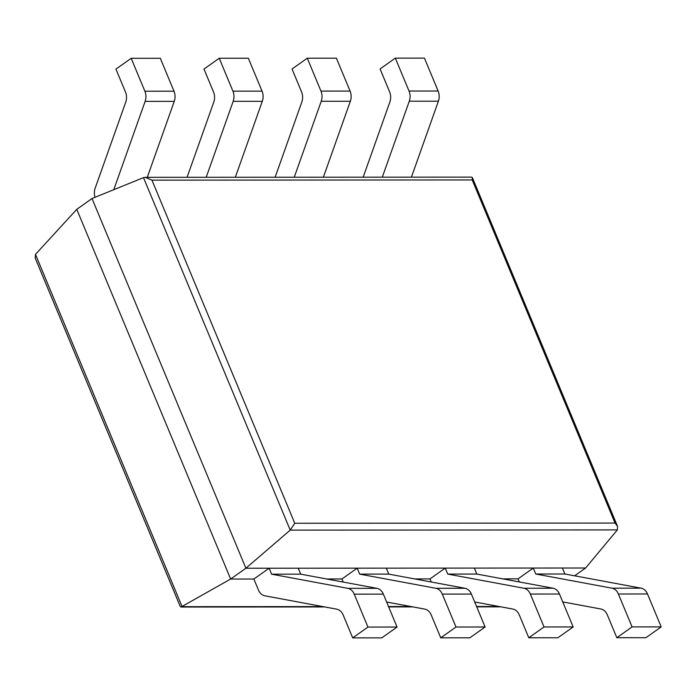 <?xml version="1.0" encoding="UTF-8"?>
<svg xmlns="http://www.w3.org/2000/svg" width="696" height="696" viewBox="0 0 696 696"><rect width="100%" height="100%" fill="white"/><g stroke="black" fill="none" stroke-linecap="round" stroke-linejoin="round"><path stroke-width="1.04" d="M367.94 627.07L397.059 627.053L381.808 637.867L352.689 637.884L367.94 627.07L354.238 594.158A11.327 8.674 -90 0 0 347.835 588.355L271.614 574.183L269.126 568.214L253.883 579.029L230.654 579.037L245.905 568.232L92.011 198.525L143.498 177.637L290.223 530.117L617.343 529.908L585.614 568.014L245.905 568.232L290.223 530.117L294.765 523.262L615.038 523.061L472.21 179.942L472.384 177.628L471.618 177.123L145.255 177.323L151.937 180.142L472.21 179.942M617.343 529.908L617.552 526.376L615.038 523.061M585.614 568.014L574.618 575.81M326.624 578.976L341.927 578.968L357.178 568.162L386.297 568.136L388.777 574.113L464.998 588.277A11.327 8.674 -90 0 1 471.401 594.088L485.103 627L469.861 637.806L440.742 637.823L431.207 614.925A11.327 8.674 -90 0 0 424.804 609.113L386.637 602.023M414.668 578.924L429.98 578.915L445.223 568.101L474.341 568.084L476.83 574.052L553.05 588.224A11.327 8.674 -90 0 1 559.453 594.027L573.156 626.939L557.905 637.753L528.786 637.771L519.251 614.872A11.327 8.674 -90 0 0 512.848 609.061L474.689 601.97M502.712 578.863L518.024 578.855L533.275 568.049L562.385 568.032L564.874 574L641.094 588.163A11.327 8.674 -90 0 1 647.497 593.975L661.2 626.887L645.949 637.693L616.83 637.719L607.303 614.812A11.327 8.674 -90 0 0 600.9 609L562.733 601.909M143.498 177.637L145.255 177.323M92.011 198.525L76.769 209.339L35.479 254.388L35.192 258.016L180.264 606.529L181.03 607.043L324.806 606.947M181.03 607.043L230.654 579.037L76.769 209.339M661.2 626.887L632.081 626.905L616.83 637.719M632.081 626.905L618.379 593.992A11.327 8.674 -90 0 0 611.975 588.181L535.755 574.017L533.275 568.049M519.312 581.952L518.024 578.855M535.755 574.017L564.874 574M363.155 177.193L389.856 102.016A11.327 8.674 90 0 0 389.612 91.846L380.077 68.948L395.328 58.133L424.447 58.116L438.141 91.028A11.327 8.674 90 0 1 438.393 101.198L411.414 177.158M382.295 177.175L409.274 101.216A11.327 8.674 90 0 0 409.03 91.046L395.328 58.133M573.156 626.939L544.037 626.966L528.786 637.771M544.037 626.966L530.335 594.045A11.327 8.674 -90 0 0 523.931 588.242L447.711 574.07L445.223 568.101M431.268 582.004L429.98 578.915M447.711 574.07L476.83 574.052M275.111 177.245L301.812 102.077A11.327 8.674 90 0 0 301.568 91.907L292.033 69L307.275 58.194L336.394 58.177L350.097 91.089A11.327 8.674 90 0 1 350.349 101.259L323.362 177.21M294.251 177.236L321.23 101.277A11.327 8.674 90 0 0 320.978 91.106L307.275 58.194M485.103 627L455.984 627.018L440.742 637.823M455.984 627.018L442.291 594.106A11.327 8.674 -90 0 0 435.887 588.294L359.658 574.13L357.178 568.162M343.215 582.065L341.927 578.968M359.658 574.13L388.777 574.113M187.067 177.297L213.768 102.129A11.327 8.674 90 0 0 213.515 91.959L203.98 69.061L219.231 58.247L248.35 58.229L262.053 91.141A11.327 8.674 90 0 1 262.296 101.311L235.318 177.271M206.199 177.289L233.177 101.329A11.327 8.674 90 0 0 232.934 91.159L219.231 58.247M352.689 637.884L343.163 614.977A11.327 8.674 -90 0 0 336.751 609.174L264.854 595.811A11.327 8.674 90 0 1 258.451 589.999L253.883 579.029M397.059 627.053L383.357 594.14A11.327 8.674 -90 0 0 376.954 588.337L300.733 574.165L298.245 568.197L269.126 568.214M271.614 574.183L300.733 574.165M95.039 197.299A11.327 8.674 -90 0 1 95.169 188.181L125.715 102.19A11.327 8.674 90 0 0 125.471 92.011L115.936 69.113L131.187 58.307L160.306 58.281L174 91.202A11.327 8.674 90 0 1 174.252 101.372L147.274 177.323M113.761 189.704L145.133 101.39A11.327 8.674 90 0 0 144.881 91.219L131.187 58.307M294.765 523.262L151.937 180.142M35.479 254.388L182.117 606.677L322.866 606.59M388.525 606.547L410.918 606.538M476.569 606.494L498.962 606.477M618.379 593.992L647.497 593.975M611.975 588.181L641.094 588.163M409.03 91.046L438.141 91.028M409.274 101.216L438.393 101.198M530.335 594.045L559.453 594.027M523.931 588.242L553.05 588.224M320.978 91.106L350.097 91.089M321.23 101.277L350.349 101.259M442.291 594.106L471.401 594.088M435.887 588.294L464.998 588.277M232.934 91.159L262.053 91.141M233.177 101.329L262.296 101.311M354.238 594.158L383.357 594.14M347.835 588.355L376.954 588.337M144.881 91.219L174 91.202M145.133 101.39L174.252 101.372M617.552 526.376L472.384 177.628M388.673 606.912L412.85 606.895M476.717 606.851L500.894 606.842"/></g></svg>
